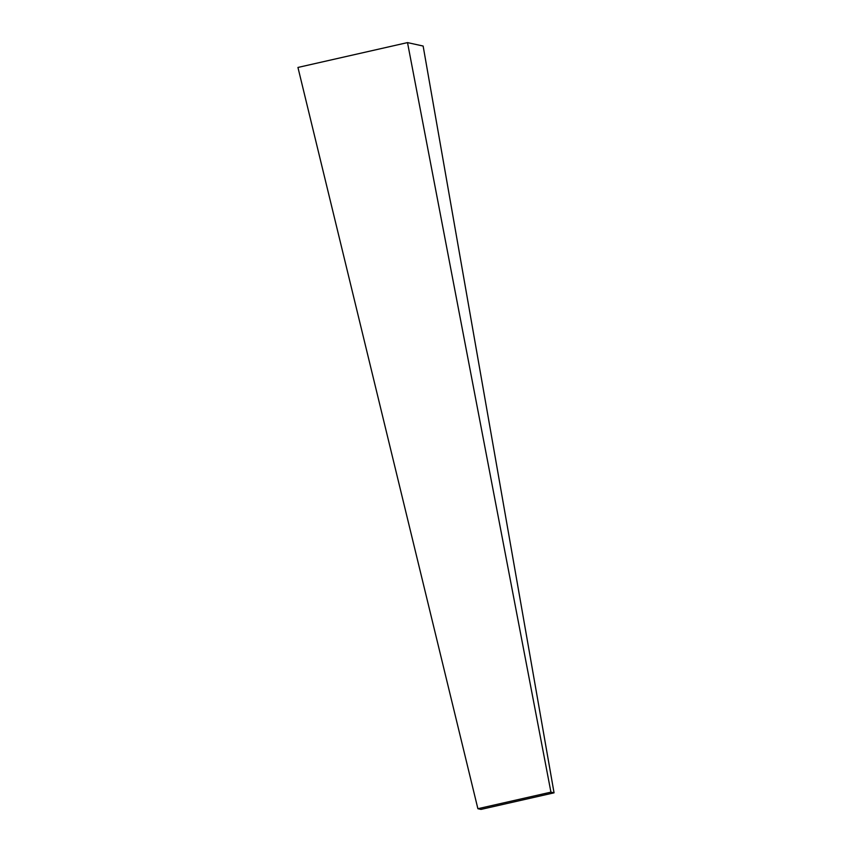 <?xml version="1.0" encoding="UTF-8"?>
<svg xmlns="http://www.w3.org/2000/svg" width="852" height="852" viewBox="0 0 852 852"><rect width="100%" height="100%" fill="white"/><g stroke="black" fill="none" stroke-linecap="round" stroke-linejoin="round"><path stroke-width="1.28" d="M477.887 808.708L297.944 67.446L477.887 808.708L550.935 792.147L407.512 42.6L297.944 67.446L407.512 42.6L550.935 792.147L477.887 808.708L481.007 809.4L477.887 808.708M481.007 809.4L554.056 792.829L550.935 792.147L554.056 792.829L423.135 46.04L407.512 42.6L423.135 46.04L554.056 792.829L481.007 809.4"/></g></svg>
